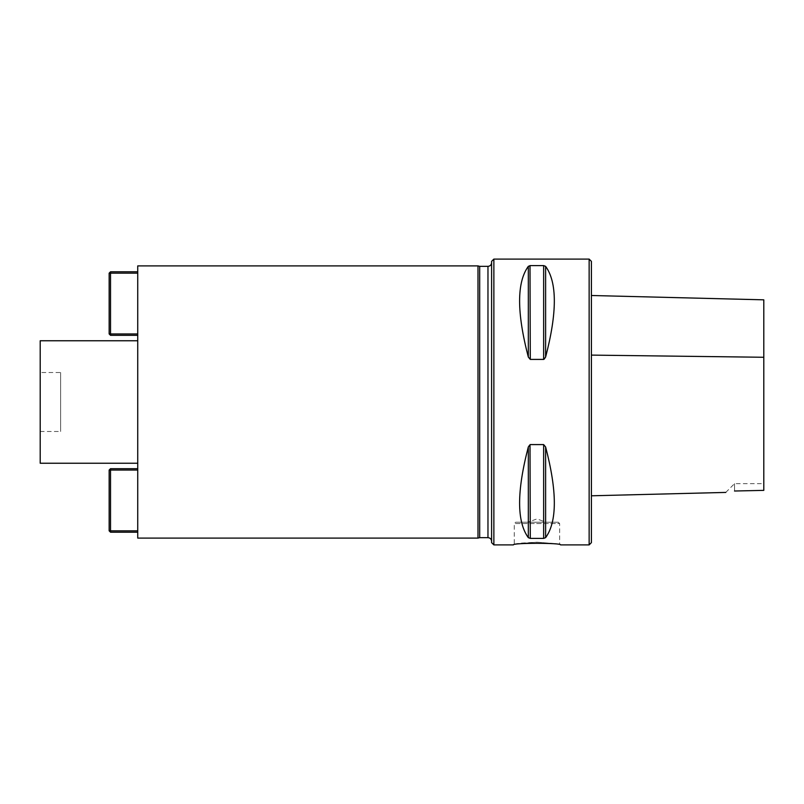 <?xml version="1.0" encoding="UTF-8"?>
<svg xmlns="http://www.w3.org/2000/svg" width="804" height="804" viewBox="0 0 804 804"><rect width="100%" height="100%" fill="white"/><g stroke="black" fill="none" stroke-linecap="round" stroke-linejoin="round"><path stroke-width="0.6" stroke-dasharray="4.02 3.01" d="M40.2 372.513L40.2 431.487L40.2 372.513L60.612 372.513L60.612 431.487L60.612 372.513M40.2 340.755L40.2 463.245M137.735 333.951L137.735 271.802L137.735 335.308L137.735 333.951L110.52 333.951L110.52 273.159L137.735 273.159M137.735 470.049L137.735 532.198L137.735 468.692L137.735 470.049L110.52 470.049L110.52 468.692L137.735 468.692M137.735 340.755L137.735 463.245L137.735 340.755M137.735 265.903L137.735 538.097M591.402 542.64L591.402 261.36M591.402 495.797L591.402 295.5M477.988 265.903L477.988 538.097M734.374 491.053L763.8 490.37L763.8 392.643M734.534 491.013L734.534 483.656L734.534 491.013M545.614 537.655C557.232 521.645 557.232 491.415 545.614 446.954L543.645 444.592L530.288 444.592L530.288 538.409L543.645 538.409L545.614 537.655L545.614 446.954M528.972 445.456L528.318 446.954C516.701 491.415 516.701 521.645 528.318 537.655L530.288 538.409M544.961 358.544L545.614 357.046C557.232 312.585 557.232 282.355 545.614 266.345L543.645 265.591L530.278 265.591L528.318 266.345C516.701 282.355 516.701 312.585 528.318 357.046L530.288 359.408L543.645 359.408L543.645 265.591M589.141 544.901L589.141 259.099M560.559 544.901C562.016 542.78 511.917 542.78 513.374 544.901L514.279 543.996L520.881 543.102L536.961 542.187L559.654 543.996L536.961 542.187L514.279 543.996L514.279 523.585L559.654 523.585L559.654 543.996L560.559 544.901M493.867 544.901L493.867 259.099M527.896 522.218L546.037 522.218L527.896 522.218L546.037 522.218L527.896 522.218L536.961 518.912L546.037 522.218M558.288 522.218L515.645 522.218L558.288 522.218L559.654 523.585L514.279 523.585L515.645 522.218M491.596 261.36L491.596 542.64M479.686 266.355L479.686 537.645M491.596 262.727L491.596 541.273L491.596 262.727M137.735 530.841L110.52 530.841L110.52 470.049L109.153 470.049L109.153 530.841L110.52 532.198L137.735 532.198M110.52 532.198L110.52 530.841L109.153 530.841M109.153 470.049L110.52 468.692M137.735 271.802L110.52 271.802L109.153 273.159L109.153 333.951L110.52 333.951L110.52 335.308L137.735 335.308M109.153 273.159L110.52 273.159L110.52 271.802M110.52 335.308L109.153 333.951M543.645 444.592L543.645 538.409M528.318 446.954L528.318 537.655M545.614 266.345L545.614 357.046M530.288 265.591L530.288 359.408M528.318 266.345L528.318 357.046M487.968 266.355L487.968 537.645M40.2 431.487L60.612 431.487M725.771 492.42L734.534 483.656L763.8 483.656"/><path stroke-width="1.21" d="M137.735 463.245L40.2 463.245L40.2 340.755L137.735 340.755M137.735 538.097L137.735 265.903L477.988 265.903L477.988 538.097L137.735 538.097M589.141 544.901L589.141 259.099L591.402 261.36L591.402 542.64L589.141 544.901L560.559 544.901C562.016 542.78 511.917 542.78 513.374 544.901L493.867 544.901L493.867 259.099L491.596 261.36L491.596 542.64L493.867 544.901M763.8 392.643L763.8 299.832L591.402 295.5L591.402 495.797L725.771 492.42M763.8 299.832L763.8 490.37L734.534 491.013C723.55 492.832 723.55 492.832 734.534 491.013C723.55 492.832 723.55 492.832 734.534 491.013M545.614 537.655L545.614 446.954C557.232 491.415 557.232 521.645 545.614 537.655L543.645 538.409L530.288 538.409L528.318 537.655C516.701 521.645 516.701 491.415 528.318 446.954L530.288 444.592L543.645 444.592L545.604 446.944M530.288 538.409L529.997 444.632M543.645 265.591L543.645 359.408L530.288 359.408L528.318 357.046C516.701 312.585 516.701 282.355 528.318 266.345L530.288 265.591L543.645 265.591L545.614 266.345C557.232 282.355 557.232 312.585 545.614 357.046L543.936 359.368M530.288 359.408L529.997 265.601M477.988 538.097L479.686 537.645L479.686 266.355L477.988 265.903M479.686 266.355L487.968 266.355C490.179 266.134 491.385 264.928 491.596 262.727M137.735 470.049L110.52 470.049L110.52 530.841L137.735 530.841M137.735 532.198L110.52 532.198L109.153 530.841L109.153 470.049L110.52 470.049L110.52 468.692L137.735 468.692M109.153 530.841L110.52 530.841L110.52 532.198M110.52 468.692L109.153 470.049M137.735 335.308L110.52 335.308L110.52 333.951L137.735 333.951M137.735 273.159L110.52 273.159L110.52 333.951L109.153 333.951L109.153 273.159L110.52 271.802L137.735 271.802M110.52 271.802L110.52 273.159L109.153 273.159M109.153 333.951L110.52 335.308M591.402 355.107L763.8 357.267M543.645 444.592L543.645 538.409M528.318 446.954L528.318 537.655M545.614 357.046L545.614 266.345M528.318 357.046L528.318 266.345M479.686 537.645L487.968 537.645L487.968 266.355M589.141 259.099L493.867 259.099M487.968 537.645C490.179 537.866 491.385 539.072 491.596 541.273"/></g></svg>
